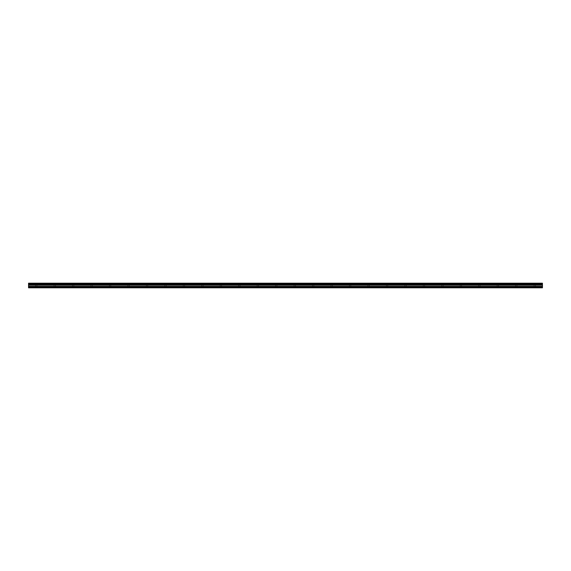 <?xml version="1.0" encoding="UTF-8"?>
<svg xmlns="http://www.w3.org/2000/svg" width="571" height="571" viewBox="0 0 571 571"><rect width="100%" height="100%" fill="white"/><g stroke="black" fill="none" stroke-linecap="round" stroke-linejoin="round"><path stroke-width="0.43" stroke-dasharray="2.85 2.14" d="M36.244 284.822L35.088 284.822L36.244 284.822M36.244 287.805L35.552 287.805L36.244 287.805M534.756 284.822L533.6 284.822L534.756 284.822M534.756 287.805L534.063 287.805L534.756 287.805M516.291 284.822L517.447 284.822L516.291 284.822M516.291 287.805L515.599 287.805L516.291 287.805M497.833 284.822L496.677 284.822L497.833 284.822M497.833 287.805L497.134 287.805L497.833 287.805M479.369 284.822L478.212 284.822L479.369 284.822M479.369 287.805L478.676 287.805L479.369 287.805M460.904 284.822L459.748 284.822L460.904 284.822M460.904 287.805L460.212 287.805L460.904 287.805M442.439 284.822L441.283 284.822L442.439 284.822M442.439 287.805L441.747 287.805L442.439 287.805M423.975 284.822L425.131 284.822L423.975 284.822M423.975 287.805L423.282 287.805L423.975 287.805M405.51 284.822L406.666 284.822L405.51 284.822M405.51 287.805L404.818 287.805L405.51 287.805M387.052 284.822L385.896 284.822L387.052 284.822M387.052 287.805L386.36 287.805L387.052 287.805M368.588 284.822L367.431 284.822L368.588 284.822M368.588 287.805L369.28 287.805L368.588 287.805M350.123 284.822L348.967 284.822L350.123 284.822M350.123 287.805L349.431 287.805L350.123 287.805M331.658 284.822L330.502 284.822L331.658 284.822M331.658 287.805L330.966 287.805L331.658 287.805M313.194 284.822L314.35 284.822L313.194 284.822M313.194 287.805L312.501 287.805L313.194 287.805M294.729 284.822L295.885 284.822L294.729 284.822M294.729 287.805L294.036 287.805L294.729 287.805M276.271 284.822L275.115 284.822L276.271 284.822M276.271 287.805L276.964 287.805L276.271 287.805M257.806 284.822L256.65 284.822L257.806 284.822M257.806 287.805L258.499 287.805L257.806 287.805M239.342 284.822L238.186 284.822L239.342 284.822M239.342 287.805L240.034 287.805L239.342 287.805M220.877 284.822L219.721 284.822L220.877 284.822M220.877 287.805L221.569 287.805L220.877 287.805M202.412 284.822L203.569 284.822L202.412 284.822M202.412 287.805L203.105 287.805L202.412 287.805M183.948 284.822L185.104 284.822L183.948 284.822M183.948 287.805L183.255 287.805L183.948 287.805M165.49 284.822L164.334 284.822L165.49 284.822M165.49 287.805L164.798 287.805L165.49 287.805M147.025 284.822L145.869 284.822L147.025 284.822M147.025 287.805L146.333 287.805L147.025 287.805M128.561 284.822L127.404 284.822L128.561 284.822M128.561 287.805L127.868 287.805L128.561 287.805M110.096 284.822L108.94 284.822L110.096 284.822M110.096 287.805L109.404 287.805L110.096 287.805M91.631 284.822L92.787 284.822L91.631 284.822M91.631 287.805L90.939 287.805L91.631 287.805M73.167 284.822L74.323 284.822L73.167 284.822M73.167 287.805L73.866 287.805L73.167 287.805M54.709 284.822L53.553 284.822L54.709 284.822M54.709 287.805L54.017 287.805L54.709 287.805M36.244 283.195L35.088 283.195L36.244 283.195M534.756 283.195L533.6 283.195L534.756 283.195M516.291 283.195L517.447 283.195L516.291 283.195M497.833 283.195L496.677 283.195L497.833 283.195M479.369 283.195L478.212 283.195L479.369 283.195M460.904 283.195L459.748 283.195L460.904 283.195M442.439 283.195L441.283 283.195L442.439 283.195M423.975 283.195L425.131 283.195L423.975 283.195M405.51 283.195L406.666 283.195L405.51 283.195M387.052 283.195L385.896 283.195L387.052 283.195M368.588 283.195L367.431 283.195L368.588 283.195M350.123 283.195L348.967 283.195L350.123 283.195M331.658 283.195L330.502 283.195L331.658 283.195M313.194 283.195L314.35 283.195L313.194 283.195M294.729 283.195L295.885 283.195L294.729 283.195M276.271 283.195L275.115 283.195L276.271 283.195M257.806 283.195L256.65 283.195L257.806 283.195M239.342 283.195L238.186 283.195L239.342 283.195M220.877 283.195L219.721 283.195L220.877 283.195M202.412 283.195L203.569 283.195L202.412 283.195M183.948 283.195L185.104 283.195L183.948 283.195M165.49 283.195L164.334 283.195L165.49 283.195M147.025 283.195L145.869 283.195L147.025 283.195M128.561 283.195L127.404 283.195L128.561 283.195M110.096 283.195L108.94 283.195L110.096 283.195M91.631 283.195L92.787 283.195L91.631 283.195M73.167 283.195L74.323 283.195L73.167 283.195M54.709 283.195L53.553 283.195L54.709 283.195M28.55 287.656L542.45 287.805L28.55 287.805L542.45 287.805L28.55 287.656L28.55 283.908L542.45 283.908L542.45 283.195L28.55 283.195L28.55 283.908M542.45 287.656L542.45 283.908M28.55 287.498L542.45 287.498L28.55 287.498M28.55 283.195L542.45 283.195L28.55 283.195M542.45 283.501L28.55 283.501L542.45 283.501M28.55 283.787L542.45 283.787M542.45 283.359L28.55 283.359M28.55 285.008L542.45 285.008M542.45 284.437L28.55 284.437M542.45 285.207L28.55 285.207M28.55 286.378L542.45 286.378M28.55 286.892L542.45 286.892M542.45 284.315L28.55 284.315M35.552 287.805L35.552 284.822L35.552 287.805M534.063 287.805L534.063 284.822L534.063 287.805M515.599 287.805L515.599 284.822L515.599 287.805M497.134 287.805L497.134 284.822L497.134 287.805M478.676 287.805L478.676 284.822L478.676 287.805M460.212 287.805L460.212 284.822L460.212 287.805M441.747 287.805L441.747 284.822L441.747 287.805M423.282 287.805L423.282 284.822L423.282 287.805M404.818 287.805L404.818 284.822L404.818 287.805M386.36 287.805L386.36 284.822L386.36 287.805M367.895 287.805L367.895 284.822L367.895 287.805M349.431 287.805L349.431 284.822L349.431 287.805M330.966 287.805L330.966 284.822L330.966 287.805M312.501 287.805L312.501 284.822L312.501 287.805M294.036 287.805L294.036 284.822L294.036 287.805M275.579 287.805L275.579 284.822L275.579 287.805M257.114 287.805L257.114 284.822L257.114 287.805M238.649 287.805L238.649 284.822L238.649 287.805M220.185 287.805L220.185 284.822L220.185 287.805M201.72 287.805L201.72 284.822L201.72 287.805M183.255 287.805L183.255 284.822L183.255 287.805M164.798 287.805L164.798 284.822L164.798 287.805M146.333 287.805L146.333 284.822L146.333 287.805M127.868 287.805L127.868 284.822L127.868 287.805M109.404 287.805L109.404 284.822L109.404 287.805M90.939 287.805L90.939 284.822L90.939 287.805M72.474 287.805L72.474 284.822L72.474 287.805M54.017 287.805L54.017 284.822L54.017 287.805M35.088 284.822L35.088 283.195L35.088 284.822M533.6 284.822L533.6 283.195L533.6 284.822M515.142 284.822L515.142 283.195L515.142 284.822M496.677 284.822L496.677 283.195L496.677 284.822M478.212 284.822L478.212 283.195L478.212 284.822M459.748 284.822L459.748 283.195L459.748 284.822M441.283 284.822L441.283 283.195L441.283 284.822M422.825 284.822L422.825 283.195L422.825 284.822M404.361 284.822L404.361 283.195L404.361 284.822M385.896 284.822L385.896 283.195L385.896 284.822M367.431 284.822L367.431 283.195L367.431 284.822M348.967 284.822L348.967 283.195L348.967 284.822M330.502 284.822L330.502 283.195L330.502 284.822M312.044 284.822L312.044 283.195L312.044 284.822M293.58 284.822L293.58 283.195L293.58 284.822M275.115 284.822L275.115 283.195L275.115 284.822M256.65 284.822L256.65 283.195L256.65 284.822M238.186 284.822L238.186 283.195L238.186 284.822M219.721 284.822L219.721 283.195L219.721 284.822M201.263 284.822L201.263 283.195L201.263 284.822M182.799 284.822L182.799 283.195L182.799 284.822M164.334 284.822L164.334 283.195L164.334 284.822M145.869 284.822L145.869 283.195L145.869 284.822M127.404 284.822L127.404 283.195L127.404 284.822M108.94 284.822L108.94 283.195L108.94 284.822M90.482 284.822L90.482 283.195L90.482 284.822M72.017 284.822L72.017 283.195L72.017 284.822M53.553 284.822L53.553 283.195L53.553 284.822M36.937 287.805L36.937 284.822L36.937 287.805M535.448 287.805L535.448 284.822L535.448 287.805M516.983 287.805L516.983 284.822L516.983 287.805M498.526 287.805L498.526 284.822L498.526 287.805M480.061 287.805L480.061 284.822L480.061 287.805M461.596 287.805L461.596 284.822L461.596 287.805M443.132 287.805L443.132 284.822L443.132 287.805M424.667 287.805L424.667 284.822L424.667 287.805M406.202 287.805L406.202 284.822L406.202 287.805M387.745 287.805L387.745 284.822L387.745 287.805M369.28 287.805L369.28 284.822L369.28 287.805M350.815 287.805L350.815 284.822L350.815 287.805M332.351 287.805L332.351 284.822L332.351 287.805M313.886 287.805L313.886 284.822L313.886 287.805M295.421 287.805L295.421 284.822L295.421 287.805M276.964 287.805L276.964 284.822L276.964 287.805M258.499 287.805L258.499 284.822L258.499 287.805M240.034 287.805L240.034 284.822L240.034 287.805M221.569 287.805L221.569 284.822L221.569 287.805M203.105 287.805L203.105 284.822L203.105 287.805M184.64 287.805L184.64 284.822L184.64 287.805M166.182 287.805L166.182 284.822L166.182 287.805M147.718 287.805L147.718 284.822L147.718 287.805M129.253 287.805L129.253 284.822L129.253 287.805M110.788 287.805L110.788 284.822L110.788 287.805M92.324 287.805L92.324 284.822L92.324 287.805M73.866 287.805L73.866 284.822L73.866 287.805M55.401 287.805L55.401 284.822L55.401 287.805M37.401 284.822L37.401 283.195L37.401 284.822M535.912 284.822L535.912 283.195L535.912 284.822M517.447 284.822L517.447 283.195L517.447 284.822M498.983 284.822L498.983 283.195L498.983 284.822M480.518 284.822L480.518 283.195L480.518 284.822M462.06 284.822L462.06 283.195L462.06 284.822M443.596 284.822L443.596 283.195L443.596 284.822M425.131 284.822L425.131 283.195L425.131 284.822M406.666 284.822L406.666 283.195L406.666 284.822M388.201 284.822L388.201 283.195L388.201 284.822M369.737 284.822L369.737 283.195L369.737 284.822M351.279 284.822L351.279 283.195L351.279 284.822M332.814 284.822L332.814 283.195L332.814 284.822M314.35 284.822L314.35 283.195L314.35 284.822M295.885 284.822L295.885 283.195L295.885 284.822M277.42 284.822L277.42 283.195L277.42 284.822M258.956 284.822L258.956 283.195L258.956 284.822M240.498 284.822L240.498 283.195L240.498 284.822M222.033 284.822L222.033 283.195L222.033 284.822M203.569 284.822L203.569 283.195L203.569 284.822M185.104 284.822L185.104 283.195L185.104 284.822M166.639 284.822L166.639 283.195L166.639 284.822M148.174 284.822L148.174 283.195L148.174 284.822M129.717 284.822L129.717 283.195L129.717 284.822M111.252 284.822L111.252 283.195L111.252 284.822M92.787 284.822L92.787 283.195L92.787 284.822M74.323 284.822L74.323 283.195L74.323 284.822M55.858 284.822L55.858 283.195L55.858 284.822"/><path stroke-width="0.86" d="M28.55 286.892L28.55 284.437L542.45 284.437L542.45 287.805L28.55 287.805L28.55 286.892L542.45 286.892M28.55 283.359L542.45 283.195L28.55 283.195L28.55 284.315L542.45 284.437M542.45 283.359L542.45 284.315M542.45 283.787L28.55 283.787M542.45 287.656L28.55 287.656M28.55 286.378L542.45 286.378M28.55 285.207L542.45 285.207M542.45 285.008L28.55 285.008M542.45 283.908L28.55 283.908"/></g></svg>

